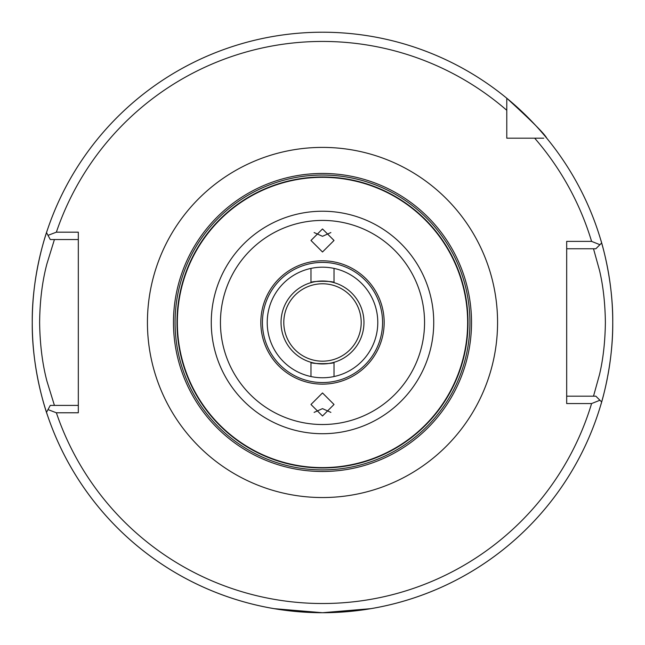 <?xml version="1.0" encoding="UTF-8"?>
<svg xmlns="http://www.w3.org/2000/svg" width="645" height="645" viewBox="0 0 645 645"><rect width="100%" height="100%" fill="white"/><g stroke="black" fill="none" stroke-linecap="round" stroke-linejoin="round"><path stroke-width="0.97" d="M274.052 608.654L288.259 610.694L322.516 612.726L356.758 610.694L370.948 608.654L322.492 612.726L274.052 608.654M377.785 322.476A55.285 55.285 0 0 0 322.5 267.183A55.285 55.285 0 0 0 267.215 322.476A55.285 55.285 0 0 0 322.5 377.76A55.285 55.285 0 0 0 377.785 322.476M607.775 375.962A290.25 290.25 0 0 0 612.75 322.476C613.161 367.078 600.293 406.713 600.568 405.673A290.25 290.25 0 0 1 47.432 415.122C47.738 416.194 31.71 372.197 32.25 322.476A290.25 290.25 0 0 0 46.521 412.349L48.004 409.599L56.365 412.776A281.035 281.035 0 0 0 591.586 403.56L566.681 403.56L566.681 241.383L591.586 241.383A281.035 281.035 0 0 0 534.681 138.183L543.751 138.183M591.586 403.56L599.923 400.247L601.648 401.972A290.25 290.25 0 0 0 607.332 378.309M177.351 322.476A145.149 145.149 0 0 0 322.5 467.617A145.149 145.149 0 0 0 467.649 322.476A145.149 145.149 0 0 0 322.5 177.327A145.149 145.149 0 0 0 177.351 322.476M176.996 322.476A145.504 145.504 0 0 0 322.5 467.98A145.504 145.504 0 0 0 468.004 322.476A145.504 145.504 0 0 0 322.5 176.964A145.504 145.504 0 0 0 176.996 322.476M469.931 322.476A147.431 147.431 0 0 1 322.5 469.899A147.431 147.431 0 0 1 175.069 322.476A147.431 147.431 0 0 1 322.5 175.045A147.431 147.431 0 0 1 469.931 322.476M330.877 232.563L322.5 236.304L314.123 232.563M322.5 251.993L334.021 240.464L322.5 228.943L310.979 240.464L322.5 251.993M314.123 412.389L322.5 408.64L330.877 412.389M322.5 392.958L310.979 404.48L322.5 416.001L334.021 404.48L322.5 392.958M283.8 322.476A38.7 38.7 0 0 1 322.5 283.776A38.7 38.7 0 0 1 361.2 322.476A38.7 38.7 0 0 1 322.5 361.176A38.7 38.7 0 0 1 283.8 322.476M310.979 376.543L310.979 362.305A41.465 41.465 0 0 1 310.979 282.639A41.465 41.465 0 0 1 334.021 282.639C334.739 280.865 310.277 280.857 310.979 282.639L310.979 268.401M334.021 268.401L334.021 282.639A41.465 41.465 0 0 1 334.021 362.305L334.021 376.543M310.979 362.305C310.261 364.086 334.723 364.086 334.021 362.305A41.465 41.465 0 0 1 310.979 362.305M173.473 322.476A149.027 149.027 0 0 1 322.5 173.449A149.027 149.027 0 0 1 471.527 322.476A149.027 149.027 0 0 1 322.5 471.495A149.027 149.027 0 0 1 173.473 322.476M506.785 101.225L506.785 110.295A281.035 281.035 0 0 0 56.365 232.176L48.004 235.344L46.521 232.595A290.25 290.25 0 0 0 32.25 322.476C31.718 272.65 47.754 228.741 47.432 229.822M600.568 239.271C600.301 238.279 613.169 277.89 612.75 322.476A290.25 290.25 0 0 0 546.742 138.183C544.856 134.136 531.536 120.817 506.785 98.234L506.785 138.183L534.681 138.183M56.365 232.176L78.319 232.176L78.319 412.776L56.365 412.776M593.505 396.183L599.511 374.576C603.172 359.088 605.131 341.697 605.381 322.403C605.123 303.142 603.172 285.791 599.503 270.344L593.505 248.76M566.681 396.183L595.859 396.183L599.923 400.247M612.75 322.476A290.25 290.25 0 0 0 601.648 242.972L595.859 248.76L566.681 248.76M506.785 98.999L506.785 110.295M506.785 135.386L506.785 138.183M54.422 239.545L46.916 263.845C42.28 281.293 39.845 300.86 39.619 322.556C39.942 344.277 42.368 363.796 46.924 381.114L54.422 405.399M78.319 239.545L50.278 239.545L48.004 235.344M48.004 409.599L50.278 405.399L78.319 405.399M599.923 244.705L591.586 241.383M601.648 401.972A290.25 290.25 0 0 1 46.521 412.349A290.25 290.25 0 0 0 601.648 401.972L599.785 400.11M46.521 232.595A290.25 290.25 0 0 1 546.742 138.183A290.25 290.25 0 0 0 32.25 322.476M262.426 322.476A60.074 60.074 0 0 0 322.5 382.55A60.074 60.074 0 0 0 382.574 322.476A60.074 60.074 0 0 0 322.5 262.402A60.074 60.074 0 0 0 262.426 322.476M384.17 322.476A61.67 61.67 0 0 1 322.5 384.138A61.67 61.67 0 0 1 260.83 322.476A61.67 61.67 0 0 1 322.5 260.806A61.67 61.67 0 0 1 384.17 322.476M424.555 322.476A102.055 102.055 0 0 1 322.5 424.523A102.055 102.055 0 0 1 220.445 322.476A102.055 102.055 0 0 1 322.5 220.421A102.055 102.055 0 0 1 424.555 322.476M433.738 322.476A111.238 111.238 0 0 1 322.5 433.714A111.238 111.238 0 0 1 211.262 322.476A111.238 111.238 0 0 1 322.5 211.229A111.238 111.238 0 0 1 433.738 322.476M147.431 322.476A175.069 175.069 0 0 1 322.5 147.399A175.069 175.069 0 0 1 497.569 322.476A175.069 175.069 0 0 1 322.5 497.545A175.069 175.069 0 0 1 147.431 322.476M600.568 405.673A290.25 290.25 0 0 1 47.432 415.122M546.742 138.183A290.25 290.25 0 0 1 601.648 242.972"/></g></svg>
